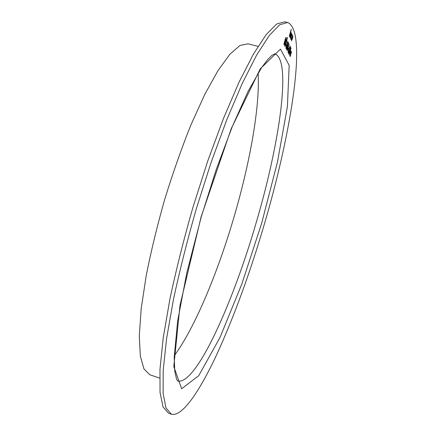 <?xml version="1.0" encoding="UTF-8"?>
<svg xmlns="http://www.w3.org/2000/svg" width="436" height="436" viewBox="0 0 436 436"><rect width="100%" height="100%" fill="white"/><g stroke="black" fill="none" stroke-linecap="round" stroke-linejoin="round"><path stroke-width="0.65" d="M290.033 52.969L290.223 52.32L290.3 53.508L290.033 52.969M290.289 47.486L289.787 48.036L290.48 46.826L290.196 48.914L288.572 53.623L288.828 51.192L288.708 52.909L289.281 51.911L290.289 47.486M288.06 48.99L288.25 48.325L288.338 49.557L288.06 48.99M288.36 42.663L288.659 43.289L288.463 43.96L288.212 43.442L287.406 47.747L286.545 49.606L286.784 47.23L286.719 48.914L287.346 47.589L287.324 45.785L288.36 42.663M285.994 44.837L286.19 44.156L286.485 44.745L286.283 45.426L285.994 44.837M286.981 37.79L286.899 38.499L286.981 37.79M283.863 44.107L285.825 37.365L285.733 39.856L284.882 43.12L284.152 44.608L283.863 44.107M292.24 34.542L292.153 36.183L292 35.044L291.303 36.488L290.976 38.864L291.406 38.444L291.362 38.88L290.807 39.447L291.226 36.401L292.158 34.455L292.153 36.183M289.302 36.035L291.275 29.256L290.507 32.264L290.997 31.719L290.485 34.602L289.706 36.913L290.768 32.237L289.302 36.035M264.516 223.619C291.025 133.841 308.072 30.629 287.597 22.519L279.721 24.759L269.372 35.354L256.755 54.865L242.334 83.243L226.824 119.633L211.16 162.257L196.385 208.539C187.306 240.252 179.648 270.625 173.419 299.657L166.574 338.619L163.189 370.273L163.124 393.506L166.023 408.025L171.403 414.2C182.074 417.187 199.421 391.577 216.469 355.166C234.105 316.569 250.122 272.718 264.516 223.619M290.305 37.392L290.79 36.809L290.763 37.207L290.142 37.997L290.594 34.951L291.586 33.049L291.09 36.242L290.627 35.207L290.327 37.447M292.42 36.253L292.839 35.905L292.807 37.114L291.493 40.864L292.42 36.253M285.411 41.943C285.956 40.139 286.403 39.196 286.746 39.126L286.844 39.218C287.035 39.91 286.834 41.355 286.229 43.551C285.689 45.333 285.248 46.265 284.904 46.341L284.806 46.249C284.61 45.567 284.812 44.134 285.411 41.943M287.199 38.243L287.117 38.946L287.199 38.243M287.733 42.167L287.21 42.723L287.929 41.485L287.646 43.649L285.972 48.483L286.218 45.965L286.103 47.742L286.703 46.734L287.733 42.167M288.06 46.559L289.09 44.494L287.128 50.772L288.06 46.559M288.954 48.38L289.973 46.325L288.027 52.549L288.954 48.38M289.063 54.647L289.804 50.821L290.965 47.895L290.278 51.786L289.063 54.647M290.632 53.579L291.085 51.099L290.807 53.181L291.493 51.933L290.174 56.587L290.529 54.129L289.711 55.672L290.632 53.579M287.597 22.519L284.686 21.8L276.686 24.007L266.211 34.558L253.474 54.02L238.955 82.35L223.374 118.69L207.661 161.266L192.886 207.498C183.818 239.19 176.193 269.546 170.007 298.567L163.26 337.524L159.979 369.188L160.039 392.449L163.069 407.006L168.569 413.219L171.403 414.2M258.047 46.369L248.04 43.818L240.013 45.431L229.903 54.233L217.995 70.605L204.778 94.416L190.941 124.87C181.649 148.044 172.929 172.809 164.781 199.159C157.238 225.695 151.041 251.207 146.196 275.699L141.188 308.775L139.286 335.938L140.338 356.158L144.011 369.052L149.864 374.78L159.641 378.094M174.258 355.749C195.121 327.463 218.196 271.459 234.486 215.411C250.024 162.061 260.085 106.417 258.112 73.074M291.308 29.397L290.507 32.264M290.965 31.714L289.749 37.006M290.736 32.226L290.262 33.163M290.229 33.152L289.346 36.128M290.752 36.902L290.763 37.207M290.73 37.202L290.202 38.074M291.548 33.043L291.515 34.46M291.482 34.455L291.068 36.193M290.272 37.387L290.627 35.207M291.362 33.583L290.768 34.624L291.199 35.518L291.417 33.643L290.807 34.635L291.199 35.518M291.984 35.044L291.303 36.488M291.27 36.477L290.976 38.864M291.362 38.532L291.362 38.88M291.33 38.869L290.872 39.534M292.807 35.899L292.807 37.114M292.774 37.104L292.387 38.94M292.354 38.935L291.477 40.859M291.553 40.199L292.322 38.804L292.621 36.428L291.891 37.91L291.64 40.265M291.891 37.91L291.586 40.21M292.589 36.422L291.924 37.916M285.814 37.409L285.733 39.856M285.7 39.85L285.231 41.104M285.193 41.093L284.882 43.12M284.844 43.115L284.136 44.603M284.861 41.055L284.098 43.551L284.348 43.889L284.812 42.984L284.861 41.055L284.348 43.889M285.694 38.205L285.22 40.592M286.806 39.213C287.002 39.905 286.801 41.344 286.196 43.54L286.229 43.551M286.196 43.54L284.888 46.336M284.97 45.546L286.163 43.409L286.566 39.834L285.449 42.074L285.068 45.633M285.449 42.074L285.002 45.557M286.528 39.823L285.482 42.085M287.177 37.36L287.111 38.057M287.073 38.052L286.888 38.482M287.389 37.812L287.324 38.51M287.291 38.499L287.101 38.935M286.18 44.194L286.485 44.745M286.452 44.739L286.261 45.382M287.656 42.112L287.259 42.815M287.891 41.48L287.646 43.649M287.613 43.638L287.166 44.826M287.128 44.815L287.079 45.551M287.046 45.54L286.784 46.81M286.752 46.799L285.956 48.478M286.256 46.096L286.081 47.132M286.049 47.126L286.103 47.742M288.343 42.695L288.659 43.289M288.627 43.278L288.441 43.911M287.673 45.082L288.212 43.442M287.76 45.126L287.406 47.747M287.373 47.737L286.528 49.6M286.817 47.355L286.675 48.87M289.095 44.145L289.09 44.494M289.057 44.483L288.131 46.728M288.196 46.81L287.885 49.186M287.847 49.175L287.111 50.767M287.237 50.047L287.809 49.088L287.978 47.415L287.297 50.091M287.455 48.434L287.27 50.058M287.978 47.415L287.488 48.445M288.24 48.363L288.528 48.892M288.496 48.881L288.316 49.508M289.978 45.982L289.973 46.325M289.94 46.32L289.024 48.543M289.084 48.625L288.774 50.974M288.741 50.963L288.011 52.543M288.136 51.835L288.697 50.876L288.872 49.224L288.196 51.873M288.354 50.238L288.169 51.84M288.872 49.224L288.387 50.249M290.218 47.437L289.831 48.123M290.447 46.816L290.196 48.914M290.169 48.908L289.733 50.064M289.7 50.053L289.651 50.767M289.618 50.756L289.362 51.988M289.33 51.977L288.561 53.617M288.855 51.312L288.687 52.32M288.654 52.315L288.708 52.909M290.981 47.933L290.278 51.786M290.245 51.78L289.095 54.685M289.221 53.988L290.218 51.655L290.79 48.57L289.831 50.936L289.286 54.026M290.757 48.559L289.253 53.993M290.213 52.353L290.49 52.86M290.458 52.854L290.278 53.465M291.128 51.246L290.807 53.181M291.461 51.922L290.703 53.732M290.67 53.721L290.153 56.538M289.766 55.781L290.529 54.129M201.105 216.85L231.194 128.751L260.248 68.855L280.452 49.115L289.166 65.318L287.411 106.482L277.487 161.92L261.649 223.314L241.838 284L220.027 337.431L198.723 375.685L181.643 388.77L173.806 366.545L180.003 305.304L201.105 216.85M256.412 221.891C279.122 145.019 292.115 59.852 274.8 53.786L271.792 55.492L267.639 59.601L261.611 67.602L248.002 91.533L232.432 126.217L216.338 169.217L201.274 216.828L186.853 272.582L177.61 321.256L174.22 357.357L174.787 371.428L176.547 379.058L177.725 381.01C196.249 385.38 233.467 301.527 256.412 221.891"/></g></svg>
